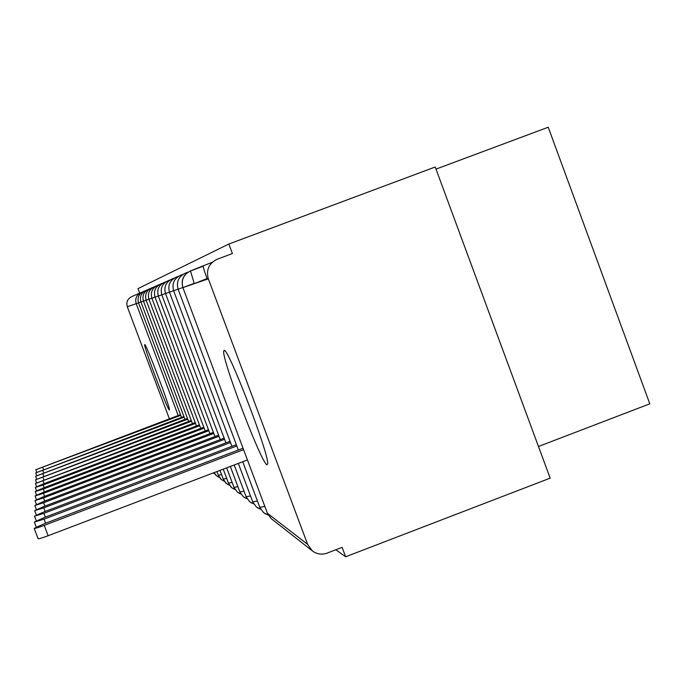 <?xml version="1.0" encoding="UTF-8"?>
<svg xmlns="http://www.w3.org/2000/svg" width="684" height="684" viewBox="0 0 684 684"><rect width="100%" height="100%" fill="white"/><g stroke="black" fill="none" stroke-linecap="round" stroke-linejoin="round"><path stroke-width="1.03" d="M266.982 464.804C261.433 463.581 221.702 359.126 223.702 351.072L224.155 350.345C227.994 347.087 269.111 454.159 267.692 463.786L266.982 464.804M169.273 409.921C167.614 410.152 143.392 345.924 144.675 344.676L144.743 344.599C145.854 342.872 170.675 408.57 169.393 409.836L169.273 409.921M228.849 244.026L232.406 253.55L217.23 259.219C208.919 263.314 205.952 269.847 208.329 278.841L307.638 544.396L312.22 550.774C316.735 554.202 321.677 554.989 327.063 553.134L342.111 547.345L345.634 556.776L550.167 478.15L435.229 167.007L228.849 244.026L137.988 288.614L139.681 293.137M436.007 169.11L548.235 127.224L649.8 403.825L538.47 446.498M169.384 418.839L127.292 306.74C126.044 302.063 127.592 298.66 131.927 296.531L140.451 292.803M345.634 556.776L335.844 549.756M212.288 262.254L190.46 270.932C183.389 274.404 180.875 279.961 182.893 287.596L267.41 513.282L307.638 544.396M194.316 283.663L207.038 278.542L207.278 279.2M207.038 278.542C204.525 271.702 203.276 267.581 203.302 266.187L203.362 266.11M203.114 280.004L203.328 280.56M144.794 290.965L143.76 291.358C138.869 293.761 137.125 297.6 138.527 302.867L181.508 417.394M147.411 289.828L146.299 290.247C141.297 292.709 139.51 296.634 140.938 302.037L184.979 419.377M150.155 288.631L148.967 289.076C143.837 291.598 142.007 295.633 143.478 301.165L188.613 421.455M213.092 473.02L214.742 473.824M153.054 287.374L151.771 287.853C146.513 290.435 144.632 294.573 146.145 300.25L192.443 423.652M214.049 472.653L216.606 475.842L219.41 477.441L217.965 476.765M156.097 286.049L154.729 286.562C149.326 289.212 147.402 293.453 148.95 299.284L196.47 425.952M216.905 471.567L218.316 475.312L221.377 479.578L224.343 481.245L222.71 480.501M159.312 284.647L157.842 285.194C152.293 287.921 150.318 292.282 151.908 298.267L200.711 428.389M219.983 470.395L223.258 479.142L226.404 483.52L229.55 485.272M162.707 283.167L161.125 283.757C155.43 286.562 153.396 291.042 155.029 297.189L205.191 430.954M223.232 469.164L228.49 483.186L231.722 487.692L235.057 489.522L233.022 488.598M166.297 281.603L164.596 282.244C158.739 285.125 156.645 289.725 158.329 296.052L209.928 433.673M226.678 467.856L234.031 487.47L237.357 492.104L240.896 494.028L238.631 493.002M170.111 279.944L168.273 280.637C162.245 283.603 160.09 288.34 161.817 294.847L214.938 436.554M230.32 466.462L239.896 492.01L243.324 496.781L247.095 498.798M174.163 278.183L172.171 278.927C165.964 281.988 163.741 286.87 165.519 293.573L220.257 439.615M234.202 464.992L246.129 496.832L249.669 501.757L253.687 503.877M178.473 276.31L176.318 277.114C169.914 280.269 167.623 285.305 169.461 292.222L225.908 442.864M238.331 463.419L252.772 501.962L256.414 507.041L260.715 509.272M183.064 274.31L180.73 275.19C174.112 278.439 171.752 283.638 173.65 290.777L231.927 446.327M242.734 461.751L259.843 507.434L263.614 512.684L268.222 515.035M188.305 272.052L185.432 273.13C178.601 276.49 176.164 281.859 178.114 289.238L238.34 450.021M180.482 414.649L35.807 469.711L180.73 415.325M183.893 416.496L35.713 472.918L184.158 417.197M187.476 418.428L35.628 476.278L187.758 419.172M191.246 420.463L35.525 479.817L191.537 421.241M195.205 422.601L35.423 483.528L195.521 423.422M199.386 424.849L43.169 483.981L35.32 487.444L43.195 484.965L199.711 425.713M203.789 427.218L43.272 488L35.209 491.574L43.297 489.043L204.131 428.133M208.449 429.723L43.383 492.249L35.089 495.943L43.408 493.344L208.808 430.689M213.374 432.373L43.494 496.738L34.961 500.56L43.52 497.901L213.759 433.391M218.598 435.169L43.614 501.5L34.824 505.45L43.648 502.731L219 436.255M224.138 438.145L43.742 506.553L34.687 510.649L43.776 507.861L224.574 439.29M230.038 441.3L43.879 511.923L34.533 516.172L43.913 513.325L230.499 442.522M236.331 444.651L44.024 517.651L34.371 522.063L44.058 519.139L236.818 445.959M243.051 448.234L44.178 523.756L34.2 528.347C34.781 528.621 38.124 527.62 44.221 525.355L48.145 535.726C42.049 537.992 38.706 538.975 38.116 538.684L34.217 528.39M44.221 525.355L243.572 449.636M48.145 535.726L247.437 459.956M178.199 415.513L136.21 303.662L127.292 306.74M138.51 302.815L136.21 303.662C134.842 298.515 136.552 294.77 141.323 292.419L142.306 292.051M208.329 278.841L182.893 287.596L194.196 283.347L190.46 270.932M267.35 513.137L271.3 518.711L312.22 550.774M138.527 302.867L140.921 301.977M140.947 302.037L143.452 301.105M143.478 301.165L146.119 300.182M146.145 300.242L148.924 299.216M148.95 299.276L151.882 298.19M218.281 475.243L221.573 474.636M151.908 298.258L155.003 297.113M223.232 479.065L226.703 478.432M155.029 297.181L158.295 295.975M228.456 483.101L232.141 482.442M158.329 296.052L161.792 294.77M233.996 487.376L237.904 486.683M161.826 294.847L165.494 293.487M239.862 491.907L244.017 491.18M165.537 293.564L169.427 292.128M168.273 280.637L168.615 281.064M246.095 496.721L250.515 495.96M169.47 292.213L173.616 290.683M172.171 278.927L172.556 279.405M252.721 501.842L257.449 501.039M173.668 290.768L178.079 289.135M176.318 277.114L176.737 277.644M259.8 507.306L264.853 506.459M178.114 289.238L182.876 287.477M180.73 275.19L181.192 275.78M185.432 273.13L185.997 273.874M42.75 467.48L43.537 469.557M42.827 470.635L43.656 472.824M42.912 473.952L43.785 476.244M43.006 477.441L43.913 479.852M43.092 481.1L44.058 483.648M43.195 484.965L44.203 487.649M43.297 489.043L44.366 491.873M43.408 493.344L44.537 496.345M43.52 497.901L44.725 501.081M43.648 502.731L44.922 506.109M43.776 507.861L45.135 511.452M43.913 513.325L45.358 517.138M44.058 519.139L45.606 523.217M223.702 351.072L224.737 350.687M215.263 474.516L216.606 475.842M214.733 473.815L213.459 473.225M220.137 478.373L221.377 479.578M225.258 482.425L226.404 483.52M230.653 486.683L231.722 487.692M229.542 485.255L227.721 484.434M247.078 498.781L244.581 497.67M253.67 503.851L250.891 502.629M260.698 509.247L257.62 507.904M203.302 266.187L190.408 271.009C183.466 274.523 180.969 280.047 182.919 287.579M268.196 515.001L264.785 513.53M36.782 472.302L35.807 469.711M36.739 475.636L35.713 472.918M36.705 479.133L35.628 476.278M36.662 482.81L35.525 479.817M36.62 486.683L35.423 483.528M36.577 490.77L35.32 487.444M36.534 495.079L35.217 491.599M36.491 499.645L35.098 495.968M36.449 504.476L34.969 500.585M36.397 509.606L34.841 505.476M36.355 515.061L34.696 510.674M36.312 520.875L34.551 516.206M36.269 527.073L34.388 522.097"/></g></svg>
